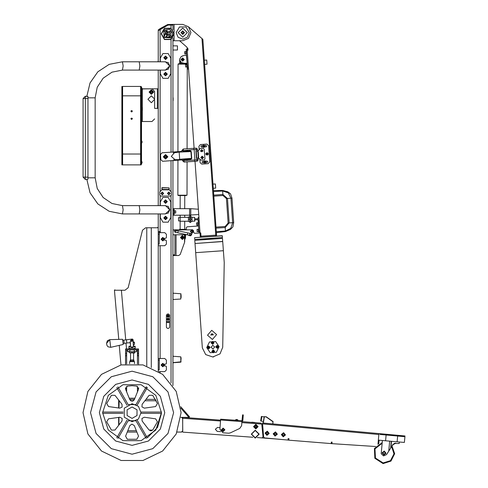 <?xml version="1.0" encoding="UTF-8"?>
<svg xmlns="http://www.w3.org/2000/svg" width="488" height="488" viewBox="0 0 488 488"><rect width="100%" height="100%" fill="white"/><g stroke="black" fill="none" stroke-linecap="round" stroke-linejoin="round"><path stroke-width="0.73" d="M110.709 347.346L123.196 344.473L122.537 339.282L109.727 339.63L110.709 347.346L108.031 346.797L106.982 345.486L106.567 343.314L106.726 344.534M118.651 400.032L118.651 400.752L118.981 400.453L118.981 408.053L119.218 400.752M160.302 232.648L160.302 231.507L158.21 231.507M174.07 35.331L174.07 40.748L172.923 40.748L172.923 152.03M174.07 32.428L174.07 24.4L182.732 24.4L172.923 24.4L172.923 29.957M171.026 28.255L171.026 25.053L168.043 25.053L158.521 30.524L158.197 29.957L167.634 24.51L172.923 24.4M180.731 406.724L189.521 416.825L188.905 417.362L180.871 417.362M377.956 444.318L378.932 433.576L404.979 435.949L404.912 436.699L379.981 434.43L397.653 436.034L397.72 435.29M379.091 440.158L378.761 443.812M404.979 435.949L404.912 436.699L397.653 436.034L397.128 441.799L404.387 442.457L404.9 436.858M378.34 440.091L397.128 441.799M382.22 442.555L374.436 448.515L374.845 458.305L383.098 463.6L374.845 458.305L374.436 448.515L382.22 442.555L374.436 448.515L374.845 458.305L383.098 463.6L390.949 461.105L394.658 453.748L391.992 445.953L394.225 443.482L399.202 443.531L399.343 442M261.159 421.065L263.422 421.431L261.159 421.065L261.891 416.545L261.159 421.065L260.677 420.985L261.409 416.465L260.677 420.985M220.594 419.979L220.655 419.161L242.011 420.729L241.645 425.688L239.797 428.397L230.403 432.886L228.75 433.198L222.937 432.771L219.911 429.269L220.594 419.979L260.836 423.096L261.739 423.974L263.044 436.858L262.001 437.937L257.176 437.577L274.86 438.877L257.176 437.577M242.011 420.729L242.603 414.873L243.256 414.922L242.841 420.632L241.963 421.382M235.143 420.125L238.199 420.455L235.131 420.229L236.101 419.54M175.29 159.893L191.43 158.765L191.735 158.417L191.412 158.545L191.735 158.417L191.253 151.567L190.906 151.262L191.034 151.585L190.906 151.262L174.765 152.39L171.276 156.404L175.29 159.893M197.353 149.663L197.231 148.718L196.084 148.114L193.779 148.279L193.87 149.584L193.779 148.279L183.214 149.017L181.695 150.762L181.774 151.902M183.604 159.314L184.031 160.759L194.596 160.015L194.688 161.321L194.596 160.015L196.902 159.857L196.993 161.162L197.695 160.869L198.226 159.436L197.109 159.515M169.214 187.904L161.924 187.612L161.924 188.807L162.9 189.496L168.232 189.496L169.214 188.807L169.214 187.904L161.924 187.904M166.384 322.391L166.384 327.393L167.366 328.375L168.671 328.375L169.653 327.393L169.653 322.391L166.384 322.391L166.384 321.671L169.653 321.671L169.653 315.035L168.671 314.052L167.366 314.052L166.384 315.035L166.384 321.671M169.653 322.391L169.653 321.671M195.005 161.302L200.245 236.259L200.995 236.204L200.763 232.88L200.995 236.204L216.55 235.118L202.886 39.662L202.605 39.101L202.38 39.357M202.605 39.101L201.989 38.564L202.044 39.382L202.801 39.327M216.617 236.094L216.55 235.118L216.568 236.101L200.336 237.235L200.245 236.259L200.312 237.235M215.861 238.114L211.133 238.443L215.861 238.114M206.076 238.797L211.133 238.443M222.333 235.796L194.706 237.625L222.229 235.704L222.455 237.552L194.736 239.492L222.455 237.552M201.757 239.163L215.385 238.144L215.495 238.73L205.674 239.419L201.794 239.687L201.757 239.163L215.458 238.205M215.495 238.73L201.794 239.687M211.908 239.047L205.387 239.504M222.729 241.469L195.115 243.5L222.638 241.572L222.516 238.4L194.797 240.34L222.516 238.4M200.983 239.809L202.618 239.693L200.983 239.809M214.683 238.852L216.312 238.736L214.683 238.852M195.657 252.638L202.313 347.865L205.661 354.581L212.78 356.966L220.033 353.873L222.723 347.297L224.206 262.52L223.376 250.698L195.657 252.638L195.017 243.506L203.087 242.939M223.376 250.698L222.735 241.566L195.017 243.506M222.735 241.566L214.665 242.127M213.646 351.336L213.024 351.817L212.719 351.366L213.396 350.909L213.457 351.72L212.78 351.39L212.969 351L213.646 351.336M217.587 346.797L217.404 347.255L216.666 346.895L216.91 346.401L217.642 346.761L216.965 347.218L216.916 346.468L217.587 346.797M213.055 342.85L212.433 343.339L212.127 342.887L212.805 342.43L212.866 343.241L212.189 342.911L212.378 342.521L213.055 342.85M209.108 347.389L208.925 347.846L208.187 347.486L208.431 346.992L209.163 347.352L208.486 347.81L208.437 347.06L209.108 347.389M191.418 234.655L190.259 235.405L189.503 234.246L190.668 233.49L191.418 234.655L190.259 235.405L177.784 232.752L178.193 230.83L187.788 232.874L187.38 234.795L190.015 235.759L190.704 235.759L191.686 234.777L191.686 233.819L193.321 231.507L191.686 229.872L190.735 229.872L192.449 229.72L193.492 230.635L193.62 232.428L194.663 233.337L199.037 233.032L198.213 221.29L199.196 221.223M187.569 69.022L188.545 68.954L187.563 68.979L186.196 49.453L187.179 49.386L186.196 49.453M179.578 40.748L187.032 47.287L194.09 148.254M187.154 63.153L186.446 55.333L183.872 55.516L186.611 55.327M186.782 65.801L186.867 66.941L185.666 67.027L185.507 64.739L186.703 64.66L186.782 65.801M185.507 64.739L185.666 67.027M187.252 64.489L187.099 148.742M185.873 52.753L185.952 53.893L184.751 53.979L184.592 51.697L185.794 51.612L185.873 52.753M184.592 51.697L184.751 53.979M186.337 51.441L186.288 54.003M197.841 223.937L197.921 225.078L196.725 225.163L196.56 222.882L197.762 222.796L197.841 223.937M197.762 222.796L196.469 222.992L196.725 225.163M198.079 222.644L198.256 225.188M198.299 230.458L198.378 231.605L197.176 231.684L197.018 229.403L198.219 229.317L198.299 230.458M197.018 229.403L197.176 231.684M198.762 229.153L198.945 231.696M230.464 193.87L227.756 191.796L222.607 190.454L213.439 190.601L213.823 196.145L222.955 195.505L222.888 194.48L213.756 195.121M216.379 232.672L225.48 231.538L230.373 229.47L232.91 226.92L230.391 229.494L225.48 231.538L230.391 229.494L232.782 227.066M196.329 151.012L195.938 151.036L196.444 158.313L196.835 158.283M213.274 188.27L215.702 188.1L215.415 183.958L212.988 184.129M204.612 64.337L207.04 64.172L206.747 60.03L204.319 60.195M128.954 348.938L128.954 346.224L130.589 346.224M133.376 346.224L135.164 346.224L135.164 348.938M134.371 353.086L129.442 352.787L134.67 352.787L134.371 353.086M129.418 349.92L129.79 350.103L129.79 351.494L128.661 351.848L127.527 351.494L135.457 351.848L136.585 351.494L136.262 349.92M136.585 351.494L135.981 351.848L134.322 351.494L134.322 350.103L134.694 349.92M133.596 342.777L133.553 342.125L134.365 342.076L134.517 344.357L133.535 344.424L133.291 344.918M134.407 342.728L133.431 342.79L133.114 342.222M133.59 353.086L133.59 359.888L130.686 360.053M151.28 367.574L151.28 227.744L158.21 227.744L157.819 227.353L157.429 227.744M159.192 369.959L159.356 358.515L159.192 369.959L158.21 369.959M159.192 244.091L159.356 232.648L159.192 244.091L158.21 244.091M141.148 164.224L141.538 164.224L141.538 87.071L141.148 87.071L141.538 87.071M141.801 107.665L141.703 108.159L141.801 107.665M141.148 164.877L140.623 164.883L140.623 86.419L141.148 86.419L141.148 164.877L140.623 164.883L122.116 164.877L122.116 154.037L121.86 164.877L121.86 86.419M122.641 154.037L122.116 154.037L122.116 95.843L122.641 95.843L122.641 154.043L140.623 154.043L140.623 95.843L122.641 95.843L122.641 86.419L122.641 164.883L121.86 164.877M141.148 95.843L140.623 95.843L140.623 86.419L122.641 86.419M142.154 88.627L142.118 88.95L152 88.804L142.356 88.804L142.356 121.494L141.538 121.494M141.538 87.742L142.118 88.401L141.618 87.742L141.538 89.999M141.618 161.296L142.154 162.181L141.618 161.296L141.618 163.553L142.154 162.669L141.538 163.553M141.538 140.867L142.154 141.752L141.618 140.867L141.618 143.124L142.154 142.24L141.538 143.124M142.118 108.836L141.618 108.171L141.538 110.428M158.21 88.804L157.392 88.804L157.392 108.421L154.617 108.421L158.21 108.421M178.547 217.593L178.547 220.96L178.48 217.642L179.95 217.593M180.115 217.319L180.115 221.241L180.115 217.319L188.453 217.319L188.453 218.136L188.453 216.989L189.558 216.989L189.759 221.57M194.663 221.241L194.663 217.319L194.828 221.076L192.046 221.241L192.046 217.319L194.663 217.319M199.177 220.96L198.097 220.96L198.097 217.593L198.939 217.593M180.115 221.241L188.453 221.241L188.453 218.136L188.453 220.424M192.046 218.136L192.046 220.424M129.607 363.712L129.607 361.62L134.511 361.62L134.511 363.712M130.18 360.193L130.18 361.09L130.424 360.053L132.059 360.053L130.644 360.053M133.694 361.23L130.18 361.09L133.694 361.23M133.7 360.089L132.059 360.053L132.986 360.193L132.986 361.09M132.986 360.193L133.938 360.193L133.938 361.09L133.938 360.193M125.599 349.92L138.519 349.92L138.513 348.938L125.599 348.938L125.599 349.92L125.599 348.938M126.66 349.92L126.502 355.801L125.52 355.801L125.599 349.664M138.598 355.801L137.616 355.801L137.616 353.513L138.598 353.513L138.598 364.085M174.887 234.777L174.887 255.535L178.645 255.535L180.182 254.461L184.592 242.335L184.482 234.777M180.45 61.891L180.444 63.452L184.83 63.312M178.388 63.775L186.886 63.788L187.215 64.117L178.059 64.105L178.388 63.775M177.882 195.2L178.211 195.529L185.782 195.542L187.038 195.212L177.882 195.2L177.931 160.198M191.686 229.872L172.923 229.872L179.309 229.872L179.309 229.378L185.519 229.384L185.519 229.872L186.379 229.872L186.19 227.865L187.099 226.822L198.543 226.017M189.759 222.388L189.759 220.753L190.741 220.753L190.741 222.388L189.759 222.388M189.594 215.19L189.594 208.657L173.905 208.657L173.905 215.19L190.741 215.19L190.741 217.807L189.759 217.807L189.759 215.19M189.594 208.657L190.741 208.657L190.741 215.19M173.905 215.19L172.923 215.19L172.923 208.657L173.905 208.657M175.662 213.067L174.46 213.067L174.46 210.779L175.765 210.883L175.765 212.963L175.662 210.779M173.905 213.201L173.905 210.651M181.097 295.094L181.097 297.711M181.097 358.186L180.798 362.139L180.798 356.856L181.097 358.186M87.968 177.168L87.968 179.169L87.199 179.462L85.351 179.462L85.351 177.168L83.064 177.168L83.064 98.515L87.968 98.515L87.968 96.514L85.351 96.227L85.351 177.168L87.968 177.168L87.968 98.515M85.351 96.227L83.064 98.515L85.351 96.227L86.858 96.227L90.012 82.929L97.82 71.779L109.172 64.361L122.433 61.769L109.172 64.361L97.82 71.779L90.012 82.929L86.858 96.227L85.351 96.227L87.199 96.227M86.858 179.462L90.012 192.754L97.82 203.911L109.172 211.322L122.433 213.915L109.172 211.322L97.82 203.911L90.012 192.754L86.858 179.462L85.351 179.462L83.064 177.168L85.351 179.462L86.858 179.462M172.923 50.014L177.449 50.014L177.449 45.86L172.923 45.86M172.923 93.55L172.923 101.553M173.088 98.936L173.088 100.571M159.533 28.999L166.542 25.138M160.381 28.511L161.796 27.694M250.893 422.37L255.785 422.73M193.779 148.279L193.87 149.584L181.695 150.762M183.305 150.322L183.214 149.017M197.634 150.944L197.542 149.651L196.426 149.731M198.036 159.448L198.134 158.167M184.031 160.759L184.122 162.059L196.993 161.162M183.683 160.454L182.378 160.546L184.122 162.059M222.601 190.454L227.756 191.796L230.061 193.51L230.611 193.992L231.989 198.152L226.444 198.537L222.955 195.505M231.989 198.152L233.703 222.607L228.158 222.998L225.127 226.487L225.474 231.513L221.235 231.837M230.611 193.992L227.737 191.821L222.607 190.479L222.888 194.48L227.475 198.47L229.183 222.924L225.194 227.512L216.062 228.152M87.968 97.862L95.129 97.862L97.21 87.212L103.139 78.196L111.996 72.181L122.433 70.071L165.566 70.071L169.72 65.917L165.566 61.769L139.172 61.769L139.891 65.917L139.172 70.071L122.433 70.071L123.153 65.917L122.433 61.769L139.172 61.769M87.968 177.827L95.129 177.827L95.129 97.862M131.077 361.23L131.077 361.59L133.072 361.62M184.69 241.774L184.69 239.779L185.507 237.888L184.812 237.882L184.69 238.565M198.726 214.531L198.61 212.908M180.798 299.04L172.923 299.522L180.798 299.04L180.798 293.764L181.097 294.087M109.727 339.63L107.329 340.77L106.567 343.314L109.727 339.63M181.31 237.552L182.28 238.644L183.207 238.296L183.5 237.552L182.53 236.466L181.597 236.814L181.31 237.552M181.097 412.689L176.241 391.413L162.632 374.345L142.972 364.878L121.146 364.878L101.48 374.345L87.877 391.413L83.021 412.689L87.877 433.966L101.48 451.028L121.146 460.495L142.972 460.495L162.632 451.028L176.241 433.966L181.097 412.689L176.241 391.413L162.632 374.345L142.972 364.878L121.146 364.878L101.48 374.345L87.877 391.413L83.021 412.689M164.749 412.689L160.369 429.031L148.401 441L132.059 445.379L115.711 441L103.743 429.031L99.363 412.689L103.743 396.341L115.711 384.373L132.059 379.993L148.401 384.373L160.369 396.341L164.749 412.689M173.576 412.689L168.012 391.925L152.817 376.73L132.059 371.167L111.301 376.73L96.099 391.925L90.536 412.689L96.099 433.448L111.301 448.643L132.059 454.206L152.817 448.643L168.012 433.448L173.576 412.689M161.479 412.689L155.861 395.39L141.148 384.703L122.964 384.703L108.251 395.39L102.632 412.689L108.251 429.983L122.964 440.67L141.148 440.67L155.861 429.983L161.479 412.689M196.853 159.863L196.121 149.426M165.566 213.915L169.72 209.767L165.566 213.915L122.433 213.915L123.153 209.767L122.433 205.613L111.996 203.502L103.139 197.487L97.21 188.472L95.129 177.827M132.059 421.675L124.269 417.185L124.269 408.194L132.059 403.698L138.415 406.327L141.05 412.689L138.415 419.046L132.059 421.675M132.059 418.411L137.012 415.55L137.012 409.829L132.059 406.968L127.1 409.829L127.1 415.55L132.059 418.411M206.723 347.554L210.194 352.708L216.391 352.275L219.112 346.687L215.641 341.539L209.444 341.972L206.723 347.554M160.339 70.071L160.339 73.767L162.949 78.293L168.183 78.293L170.8 73.767L170.8 58.072L168.183 53.546L162.949 53.546L160.339 58.072L160.339 61.769M160.339 213.915L160.339 217.611L162.949 222.144L168.183 222.144L170.8 217.611L170.8 201.922L168.183 197.39L162.949 197.39L160.339 201.922L160.339 205.613M189.271 32.653L186.001 26.992L179.462 26.992L176.192 32.653L178.108 37.277L182.732 39.193L187.355 37.277L189.271 32.653M174.228 33.879L170.959 28.219L164.425 28.219L161.156 33.879L164.425 39.546L170.959 39.546L174.228 33.879M173.905 33.879L170.8 28.499L164.584 28.499L161.479 33.879L164.584 39.26L170.8 39.26L173.905 33.879M382.159 443.232L374.979 448.899L375.443 458.031L383.153 462.947L390.479 460.648L393.999 453.828L391.632 446.532M139.172 213.915L139.891 209.767L139.172 205.613L165.566 205.613L169.72 209.767L165.566 205.613M220.033 427.61L217.495 427.421L215.361 429.263L217.203 431.398L220.71 431.654M182.732 24.4L188.508 26.791L190.906 32.574L188.508 38.351L182.732 40.748L174.07 40.748M382.415 440.463L381.207 453.73L383.592 455.926L386.551 454.59L393.066 444.33M384.239 451.065L382.104 452.84L383.879 454.975L382.104 452.84L384.239 451.065L386.014 453.2L383.879 454.975L386.014 453.2L384.239 451.065L382.104 452.84L383.879 454.975M281.32 434.54L283.589 432.649L285.486 434.924L283.211 436.815L281.32 434.54M281.613 434.57L283.565 432.941L285.193 434.893L283.235 436.522L281.613 434.57M281.771 434.582L283.546 433.106L285.029 434.881L283.254 436.357L281.771 434.582M281.93 434.601L283.266 436.205L284.87 434.863L283.534 433.259L281.93 434.601M273.176 433.801L275.452 431.91L277.343 434.18L275.073 436.077L273.176 433.801M273.469 433.826L275.421 432.203L277.05 434.155L275.098 435.784L273.469 433.826M273.634 433.844L275.409 432.362L276.891 434.137L275.11 435.619L273.634 433.844M273.792 433.856L275.128 435.461L276.733 434.125L275.397 432.52L273.792 433.856M265.039 433.063L267.314 431.166L269.205 433.442L266.93 435.333L265.039 433.063M265.332 433.088L267.284 431.459L268.912 433.411L266.96 435.04L265.332 433.088M265.496 433.1L267.272 431.624L268.748 433.399L266.973 434.881L265.496 433.1M265.649 433.118L266.985 434.723L268.595 433.387L267.253 431.776L265.649 433.118M251.332 434.161L255.254 438.084L259.177 434.161L255.254 430.239L251.332 434.161L255.254 430.239L259.177 434.161L255.254 438.084L251.332 434.161M191.686 230.116L190.302 231.507L191.686 232.898L193.077 231.507L191.686 230.116M191.686 230.244L192.949 231.507L191.686 232.764L190.43 231.507L191.686 230.244M253.516 426.665L255.804 428.952L258.091 426.665L255.804 424.371L253.516 426.665M254.041 426.665L255.804 424.895L257.566 426.665L255.804 428.427L254.041 426.665M254.333 426.665L255.804 425.188L257.274 426.665L255.804 428.135L254.333 426.665M254.413 426.665L255.804 425.274L257.194 426.665L255.804 428.049L254.413 426.665M254.547 426.665L255.804 427.921L257.06 426.665L255.804 425.402L254.547 426.665M221.387 429.837L223.15 428.074L224.913 429.837L223.15 431.599L221.387 429.837M221.68 429.837L223.15 428.366L224.62 429.837L223.15 431.307L221.68 429.837M221.759 429.837L223.15 428.446L224.541 429.837L223.15 431.227L221.759 429.837M221.894 429.837L223.15 431.093L224.407 429.837L223.15 428.58L221.894 429.837M137.11 420.125L147.333 437.834L157.539 427.397L161.473 413.342L141.026 413.342M163.279 156.807L165.566 159.094L167.854 156.807L165.566 154.513L163.279 156.807M163.803 156.807L165.566 155.038L167.335 156.807L165.566 158.569L163.803 156.807M164.096 156.807L165.566 155.33L167.036 156.807L165.566 158.277L164.096 156.807M164.175 156.807L165.566 155.416L166.957 156.807L165.566 158.191L164.175 156.807M164.31 156.807L165.566 158.063L166.823 156.807L165.566 155.544L164.31 156.807M160.906 193.419L162.297 194.81L163.687 193.419L162.297 192.028L160.906 193.419M161.04 193.419L162.297 192.162L163.559 193.419L162.297 194.675L161.04 193.419M167.445 193.419L168.836 194.81L170.227 193.419L168.836 192.028L167.445 193.419M167.579 193.419L168.836 192.162L170.092 193.419L168.836 194.675L167.579 193.419M166.872 316.017L168.018 317.157L169.165 316.017L168.018 314.87L166.872 316.017M166.981 316.017L168.018 314.974L169.061 316.017L168.018 317.054L166.981 316.017M166.744 316.017L168.018 314.742L169.293 316.017L168.018 317.291L166.744 316.017M166.872 319.286L168.018 320.427L169.165 319.286L168.018 318.139L166.872 319.286M166.981 319.286L168.018 318.243L169.061 319.286L168.018 320.323L166.981 319.286M166.744 319.286L168.018 318.011L169.293 319.286L168.018 320.561L166.744 319.286M213.042 348.95L214.744 346.998L212.786 345.297L211.09 347.249L213.042 348.95M217.056 345.376L215.702 346.925L217.258 348.28L218.606 346.724L217.056 345.376M212.518 341.435L211.17 342.985L212.719 344.333L214.073 342.783L212.518 341.435M208.577 345.968L207.223 347.523L208.779 348.871L210.127 347.316L208.577 345.968M213.11 349.914L211.761 351.464L213.317 352.812L214.665 351.262L213.11 349.914M214.452 351.275L213.299 352.604L211.975 351.451L213.128 350.122L214.452 351.275M218.398 346.742L217.245 348.066L215.916 346.913L217.069 345.589L218.398 346.742M213.86 342.796L212.707 344.125L211.383 342.972L212.536 341.643L213.86 342.796M209.913 347.334L208.766 348.658L207.437 347.505L208.589 346.181L209.913 347.334M207.498 335.213L212.378 339.459L216.629 334.573L211.743 330.327L207.498 335.213M204.875 146.937L206.04 146.857L206.717 146.071L205.936 145.393L204.771 145.473M202.697 145.619L201.532 145.698L200.849 146.485L201.636 147.169L202.794 147.083M205.966 162.596L207.132 162.51L207.815 161.729L207.028 161.046L205.869 161.125M203.789 161.272L202.624 161.351L201.947 162.138L202.727 162.821L203.892 162.742M204.923 146.199L203.862 147.419L202.642 146.357L204.923 146.199M204.82 146.205L203.709 145.241L202.746 146.351L204.82 146.205M205.058 146.186L203.874 147.553L202.514 146.369L203.697 145.009L205.058 146.186M206.021 161.851L204.801 160.79L203.74 162.01L206.021 161.851M205.918 161.857L204.808 160.894L203.844 162.004L205.918 161.857M206.149 161.845L204.966 163.206L203.606 162.022L204.789 160.662L206.149 161.845M208.181 153.836L207.119 155.056L205.899 153.994L208.181 153.836M208.077 153.842L206.967 152.878L206.003 153.988L208.077 153.842M208.309 153.83L207.126 155.19L205.765 154.007L206.949 152.646L208.309 153.83M203.6 157.435L202.117 156.148L200.824 157.63L202.306 158.917L203.6 157.435M203.465 157.441L202.124 156.276L200.958 157.618L203.465 157.441M203.142 150.914L201.66 149.621L200.367 151.103L203.142 150.914M203.014 150.92L201.666 149.755L200.501 151.097L203.014 150.92M131.638 341.606L132.364 340.874L131.638 340.148L130.906 340.874L131.638 341.606M132.712 347.371L132.059 348.023L131.406 347.371L132.059 346.712L132.712 347.371M164.657 61.769L168.232 62.61L169.818 65.917L168.232 69.229L164.657 70.071M164.657 205.613L168.232 206.454L169.818 209.767L168.232 213.079L164.657 213.915M115.229 290.183L114.802 289.793L114.442 290.22L118.749 339.386M154.781 99.265L151.347 95.831L147.913 99.265L151.347 102.7L154.781 99.265M153.635 92.073L151.347 89.786L149.06 92.073L151.347 94.361L153.635 92.073M153.11 92.073L151.347 93.836L149.578 92.073L151.347 90.311L153.11 92.073M152.817 92.073L151.347 93.543L149.877 92.073L151.347 90.603L152.817 92.073M152.738 92.073L151.347 93.464L149.956 92.073L151.347 90.683L152.738 92.073M152.604 92.073L151.347 90.817L150.084 92.073L151.347 93.33L152.604 92.073M163.803 57.749L165.566 55.98L167.335 57.749L165.566 59.512L163.803 57.749M164.096 57.749L165.566 56.273L167.036 57.749L165.566 59.219L164.096 57.749M164.175 57.749L165.566 56.358L166.957 57.749L165.566 59.133L164.175 57.749M164.31 57.749L165.566 59.005L166.823 57.749L165.566 56.486L164.31 57.749M163.803 74.091L165.566 72.328L167.335 74.091L165.566 75.86L163.803 74.091M164.096 74.091L165.566 72.62L167.036 74.091L165.566 75.561L164.096 74.091M164.175 74.091L165.566 72.706L166.957 74.091L165.566 75.481L164.175 74.091M164.31 74.091L165.566 75.353L166.823 74.091L165.566 72.834L164.31 74.091M163.803 201.593L165.566 199.83L167.335 201.593L165.566 203.356L163.803 201.593M164.096 201.593L165.566 200.123L167.036 201.593L165.566 203.063L164.096 201.593M164.175 201.593L165.566 200.202L166.957 201.593L165.566 202.984L164.175 201.593M164.31 201.593L165.566 202.849L166.823 201.593L165.566 200.336L164.31 201.593M163.803 217.941L165.566 216.172L167.335 217.941L165.566 219.704L163.803 217.941M164.096 217.941L165.566 216.465L167.036 217.941L165.566 219.411L164.096 217.941M164.175 217.941L165.566 216.55L166.957 217.941L165.566 219.326L164.175 217.941M164.31 217.941L165.566 219.197L166.823 217.941L165.566 216.678L164.31 217.941M187.307 32.653L182.732 28.078L178.15 32.653L182.732 37.234L187.307 32.653M181.011 32.653L182.732 34.373L184.446 32.653L182.732 30.939L181.011 32.653M181.097 32.653L182.732 34.288L184.366 32.653L182.732 31.018L181.097 32.653M181.255 32.653L182.732 31.177L184.208 32.653L182.732 34.13L181.255 32.653M184.366 237.552L182.402 235.594L180.444 237.552L182.402 239.516L184.366 237.552M161.022 239.187L162.791 237.424L164.554 239.187L162.791 240.956L161.022 239.187M161.314 239.187L162.791 237.717L164.261 239.187L162.791 240.657L161.314 239.187M161.4 239.187L162.791 237.796L164.175 239.187L162.791 240.578L161.4 239.187M161.528 239.187L162.791 240.45L164.047 239.187L162.791 237.93L161.528 239.187M161.022 365.055L162.791 363.292L164.554 365.055L162.791 366.817L161.022 365.055M161.314 365.055L162.791 363.584L164.261 365.055L162.791 366.525L161.314 365.055M161.4 365.055L162.791 363.664L164.175 365.055L162.791 366.445L161.4 365.055M161.528 365.055L162.791 366.311L164.047 365.055L162.791 363.798L161.528 365.055M183.622 59.536L182.646 58.554L181.664 59.536L182.646 60.512L183.622 59.536M183.769 59.536L182.646 60.658L181.518 59.536L182.646 58.407L183.769 59.536M184.061 59.536L182.646 60.951L181.231 59.536L182.646 58.121L184.061 59.536M184.281 59.536L182.646 57.901L181.011 59.536L182.646 61.171L184.281 59.536M164.474 29.969L169.855 29.298L172.758 33.879L171.605 37.1L164.474 29.969M170.91 37.796L164.108 37.466L163.779 30.659L170.91 37.796M166.286 30.909L166.762 31.391L167.244 30.909L166.762 30.427L166.286 30.909M384.178 451.717L382.757 452.901L383.94 454.322L385.361 453.139L384.178 451.717M251.588 434.161L255.254 437.821L258.914 434.161L255.254 430.501L251.588 434.161M213.366 334.805L211.969 333.591L210.755 334.988L213.366 334.805M216.306 231.648L225.438 231.007L230.781 228.341L232.678 222.68L230.964 198.219L228.305 192.882L222.644 190.985L213.512 191.625M220.582 420.144L182.732 417.362L182.732 418.277L182.732 417.362M220.515 421.053L182.732 418.277L182.701 418.735L181.731 417.362M182.634 431.209L182.732 432.112L252.851 437.26M241.871 422.62L261.751 424.084L262.398 430.495L263.069 430.013L262.477 422.98L378.932 433.576L378.865 434.326M181.499 432.075L182.732 430.703L182.634 418.222M177.101 432.075L181.731 432.075M182.701 430.703L182.701 418.735M118.981 417.325L118.981 424.926L118.981 417.325M127.216 432.075L136.902 432.075M129.668 399.379L134.444 399.379L129.668 399.379M145.967 399.379L155.519 399.379M118.651 400.752L118.651 408.005M118.651 417.368L118.651 425.341M160.107 61.769L160.107 29.622L167.982 25.077L172.923 25.053M167.982 25.077L158.332 30.646M158.21 371.203L158.21 213.915L157.801 213.915M158.21 205.613L158.21 70.071L153.897 70.071M158.21 61.769L158.21 30.713M172.923 385.581L172.923 213.561L173.905 213.561M173.905 210.291L172.923 210.291L172.923 160.552M172.923 37.802L172.923 40.748M158.521 30.524L158.197 29.957M378.853 434.491L262.556 423.907L262.477 422.98M262.556 423.907L263.654 437.047L264.545 437.937L288.036 440.078L288.182 438.45L288.066 440.078L288.817 440.152L288.963 438.523L288.817 440.152L331.175 443.61L331.352 442.049L331.212 443.61L331.956 443.683L332.102 442.116L331.352 442.049M288.036 440.078L274.86 438.877M331.321 442.049L332.102 442.116L331.962 443.659L375.681 446.49M404.912 436.699L404.387 442.457M395.823 443.226L395.012 443.25L395.823 443.226L392.761 444.733L391.992 445.953L393.023 444.379M391.754 446.337L393.047 444.348M390.937 447.624L391.522 441.286M389.674 441.121L388.765 451.071M394.225 443.482L394.804 443.293M263.581 436.113L263.642 436.858M282.93 435.4L282.589 434.655M283.87 434.064L284.217 434.808M267.936 433.307L267.595 432.581M266.649 433.917L266.308 433.179M275.732 433.326L276.074 434.064M274.793 434.662L274.445 433.917M282.546 435.125L283.315 435.674L284.175 435.278L284.26 434.338L283.485 433.789L282.631 434.186L282.546 435.125M274.402 434.387L275.177 434.93L276.031 434.534L276.116 433.594L275.348 433.051L274.488 433.448L274.402 434.387M266.265 433.649L267.034 434.192L267.894 433.795L267.979 432.856L267.204 432.313L266.35 432.704L266.265 433.649M272.761 423.913L272.963 421.73L266.131 416.911L264.344 416.746L263.325 423.059M272.926 423.932L272.963 421.73M273.134 421.65L266.186 416.752L264.344 416.746M264.209 416.569L263.16 423.041M264.154 416.911L261.409 416.465M159.161 231.507L159.625 232.648M185.507 237.888L185.513 234.777L187.288 234.777L172.923 234.777M191.686 233.819L192.235 233.044M190.015 235.759L190.704 235.759M191.308 230.855L190.936 231.507L191.308 232.16L192.065 232.16L192.443 231.507L192.065 230.855L191.308 230.855M176.07 231.385L175.32 230.22L174.155 230.976L174.911 232.136L176.07 231.385L175.32 230.22L174.155 230.976M255.151 427.037L255.804 427.415L256.456 427.037L256.456 426.286L255.804 425.908L255.151 426.286L255.151 427.037M242.603 414.873L243.256 414.922M222.498 430.215L223.15 430.593L223.803 430.215L223.803 429.458L223.15 429.08L222.498 429.458L222.498 430.215M238.205 420.345L237.339 419.631L236.161 419.534M236.399 419.509L236.832 419.54M127.295 386.142L132.059 385.715L136.823 386.142L138.537 389.247L134.267 399.812L132.15 401.246L129.845 399.812L125.575 389.247L127.295 386.142M137.11 405.247L147.333 387.539L146.199 386.886L135.975 404.595L128.143 404.595L117.913 386.886M108.519 418.795L119.804 417.209L122.195 418.484L122.012 421.04L115.003 430.019L111.447 430.087L106.683 421.833L108.519 418.795L106.683 421.833M141.923 406.888L142.099 404.332L149.114 395.353L152.665 395.286L157.429 403.539L155.593 406.583L144.314 408.169L141.923 406.888M122.104 407.047L119.804 408.169L108.519 406.583L106.683 403.539L111.447 395.286L115.003 395.353L122.012 404.332L122.104 407.047M117.913 438.486L128.143 420.778L135.975 420.778L146.199 438.486M138.537 436.126L136.823 439.237L127.295 439.237L125.575 436.126L129.845 425.56L131.967 424.127L134.267 425.56L138.537 436.126L136.823 439.237L127.295 439.237L125.575 436.126M155.593 418.795L157.429 421.833L152.665 430.087L149.114 430.019L142.099 421.04L141.923 418.484L144.314 417.209L155.593 418.795M161.473 412.031L141.026 412.031M116.784 387.539L127.008 405.247M123.092 412.031L102.639 412.031M102.639 413.342L123.092 413.342M127.008 420.125L116.784 437.834M149.114 395.353L152.665 395.286M191.058 151.292L190.381 150.81L183.043 151.323M181.737 151.414L162.01 152.793L160.491 154.537L160.857 159.753L162.602 161.272L182.335 159.893M183.634 159.802L190.973 159.289L191.577 158.716M164.913 157.179L165.566 157.557L166.219 157.179L166.219 156.428L165.566 156.05L164.913 156.428L164.913 157.179M180.017 159.564L173.71 159.667M179.493 152.061L173.234 152.835M179.188 152.409L179.669 159.259L191.406 158.435L190.93 151.591L178.364 152.14M178.889 159.643L179.669 159.259M183 150.67L183.079 151.811M193.87 149.584L196.176 149.419L196.084 148.114M182.299 159.405L182.378 160.546M161.924 188.594L161.924 189.954L159.783 191.918L159.783 195.054L160.759 196.036L170.373 196.036L171.355 195.054L171.355 191.918L169.214 189.954L169.214 188.594M169.214 188.807L168.232 189.844L162.9 189.844L161.924 188.807M161.644 193.797L162.297 194.175L162.949 193.797L162.949 193.041L162.297 192.662L161.644 193.041L161.644 193.797M168.183 193.797L168.836 194.175L169.489 193.797L169.489 193.041L168.836 192.662L168.183 193.041L168.183 193.797M169.653 321.836L166.384 321.836M167.53 316.297L168.018 316.584L168.506 315.73L167.53 315.73L167.53 316.297M167.53 319.567L168.018 319.853L168.506 319L167.53 319L167.53 319.567M201.989 38.564L188.807 27.108L201.989 38.564M187.99 50.179L187.843 48.16L187.093 48.208L187.843 48.16L187.99 50.179L187.239 50.233M194.913 159.997L194.181 149.56M200.013 232.929L200.763 232.88M187.227 50.069L187.978 50.02M200.025 233.093L200.775 233.038M215.708 236.155L215.635 235.179L201.16 236.192L201.227 237.168M194.614 237.729L194.736 239.492M195.011 243.408L194.797 240.34M213.604 356.905L212.78 356.966M213.433 350.957L213.488 351.738L213.024 351.787L212.75 351.378L213.402 350.939M212.994 351.769L212.756 351.409M217.374 346.419L217.428 347.2L216.971 347.249L216.696 346.84L217.343 346.407M212.811 342.46L212.866 343.277L212.158 342.93L212.811 342.46L213.085 342.869M208.894 347.011L208.949 347.791L208.486 347.84L208.406 347.047L208.894 347.011L208.431 347.029M208.949 347.791L208.486 347.84M199.037 233.032L200.013 232.965M186.995 63.165L184.415 63.342L181.518 62.58L179.749 60.28L179.669 59.194L179.694 63.782M183.872 55.516L181.109 56.675L179.669 59.194M181.109 56.675L182.878 55.785M199.83 159.058L200.885 160.149L204.021 159.93L204.929 158.881L204.258 149.291L203.209 148.382L200.08 148.602L199.183 149.828L198.933 146.29L200.452 144.546L206.845 144.1L208.589 145.613L209.73 161.918L208.211 163.663L201.819 164.114L200.074 162.596L199.83 159.058L198.781 158.149L198.14 158.191M199.183 149.828L198.274 150.877L199.183 149.828M205.936 153.275L206.04 154.708M208.138 154.562L208.041 153.122M204.252 145.961L203.276 146.028L203.313 146.595L204.295 146.528L204.252 145.961M205.35 161.613L204.368 161.687L204.411 162.248L205.387 162.181L205.35 161.613M207.51 153.598L206.528 153.665L206.57 154.232L207.077 154.482L207.51 153.598M197.628 150.92L198.274 150.877M197.634 158.228L198.256 157.203L197.884 151.884L197.128 150.957M197.469 150.932L198.232 151.859L198.604 157.179L197.982 158.204M202.837 157.112L202.16 156.776L201.532 157.197L201.587 157.953L202.264 158.283L202.892 157.862L202.837 157.112M202.38 150.585L201.703 150.255L201.074 150.676L201.129 151.433L201.806 151.762L202.435 151.341L202.38 150.585M128.954 348.194L132.059 348.938L135.164 348.194M128.954 346.968L130.601 346.413M133.383 346.382L135.164 346.968M129.442 351.848L129.442 352.787M134.67 351.848L134.67 352.787M128.094 351.756L127.527 351.494L127.527 350.103L127.899 349.92M129.79 350.103L130.54 349.92M133.572 349.92L134.322 350.103M136.213 349.92L136.585 350.103M129.79 351.494L132.059 351.848L134.322 351.494M136.018 351.756L135.457 351.848M130.247 340.966L131.638 339.483L133.023 340.783L133.444 347.279L130.668 347.456L130.247 340.966M130.522 346.224L130.296 342.997M129.869 342.674L126.801 343.021L126.386 339.782L132.388 339.02L133.035 339.593L133.37 342.186M130.351 342.57L129.887 342.68M130.15 342.82L130.424 343.644M129.637 342.661L130.394 343.223M126.386 339.782L123.793 340.112L124.208 343.357L126.801 343.021M123.074 343.497L124.208 343.357M133.035 339.593L133.346 341.99M126.691 339.74L132.309 339.026M122.659 340.258L123.793 340.112M130.522 353.086L130.522 359.888M133.59 344.418L133.59 346.224M119.267 345.376L120.981 364.914M125.745 339.861L121.402 290.22L114.442 290.22L124.965 290.22L128.137 287.737L124.965 290.22M151.28 227.744L146.766 227.744L146.766 365.909L146.766 227.744L145.65 227.744L142.478 230.226L128.137 287.737M158.21 358.515L159.192 358.515M158.814 371.594L159.192 371.594M159.356 371.594L164.749 371.594L166.384 369.959L166.384 366.61L165.731 365.951L164.31 365.951M159.356 358.515L164.749 358.515L166.384 360.15L166.384 363.499L165.731 364.158L164.31 364.158M158.21 232.648L159.192 232.648M158.21 245.726L159.192 245.726M159.356 245.726L164.749 245.726L166.384 244.091L166.384 240.743L165.731 240.09L164.31 240.09M159.356 232.648L164.749 232.648L166.384 234.283L166.384 237.638L165.731 238.29L164.31 238.29M132.37 111.349L132.175 110.867M131.089 110.867L130.894 111.349M132.37 118.852L132.175 118.371M131.089 118.371L130.894 118.852M131.168 118.267L130.894 118.84L132.37 118.84L132.096 118.267M131.168 110.77L130.894 111.337L132.37 111.337L132.096 110.77M121.86 154.037L121.86 95.843M141.148 86.419L140.623 86.419M154.617 108.421L154.617 100.314M142.356 121.494L152 121.494L154.617 118.883M154.617 98.216L154.617 91.421L152 88.804M142.154 88.95L142.118 89.341L142.118 88.95M142.154 109.385L142.118 109.769L142.118 109.379M157.392 88.804L145.461 88.804M152 91.695L151.347 91.317L150.694 91.695L150.694 92.452L151.347 92.83L152 92.452L152 91.695M131.632 110.697L131.632 111.74L131.632 110.697M131.632 110.575L132.285 111.227L131.632 111.88L130.979 111.227L131.632 110.575M130.979 111.227L131.632 112.014L132.285 111.227M131.632 118.2L131.632 119.243L131.632 118.2M131.632 118.078L132.285 118.73L131.632 119.383L130.979 118.73L131.632 118.078M130.979 118.73L131.632 119.511L132.285 118.73M178.547 220.96L179.95 220.96M194.828 218.789L198.097 218.789M194.828 219.771L198.097 219.771M188.557 217.319L188.453 218.136M188.655 219.277L189.558 219.277M188.655 221.57L189.558 221.57M190.741 216.989L191.845 216.989M190.851 217.319L190.741 221.57M190.942 219.277L191.845 219.277M190.942 221.57L191.845 221.57M133.041 361.23L133.041 361.59M133.011 360.193L133.011 361.09M131.107 360.193L131.107 361.09L131.132 360.193M183.14 31.946L182.323 31.946M182.323 33.361L183.14 33.361M126.502 350.079L127.569 350.079M136.548 350.079L137.451 349.92M138.598 387.692L138.598 389.089M138.598 353.513L138.519 349.664M137.616 350.079L137.616 353.513M125.52 389.089L125.52 387.692M125.52 364.085L125.52 355.801M164.913 58.121L165.566 58.499L166.219 58.121L166.219 57.37L165.566 56.992L164.913 57.37L164.913 58.121M164.913 74.469L165.566 74.847L166.219 74.469L166.219 73.712L165.566 73.34L164.913 73.712L164.913 74.469M164.913 201.971L165.566 202.349L166.219 201.971L166.219 201.215L165.566 200.836L164.913 201.215L164.913 201.971M164.913 218.319L165.566 218.691L166.219 218.319L166.219 217.563L165.566 217.184L164.913 217.563L164.913 218.319M172.923 255.535L174.887 255.535L172.923 255.535M184.592 242.335L180.182 254.461M181.914 33.129L182.732 33.599L183.549 33.129L183.549 32.184L182.732 31.714L181.914 32.184L181.914 33.129M187.215 64.489L187.215 64.117M177.943 151.677L178.059 64.105M184.812 237.882L184.818 234.777M182.646 60.353L182.646 58.719L182.646 60.353M182.646 60.512L182.646 58.554L182.646 60.512M182.512 238.199L181.762 237.662L182.512 236.912L183.049 237.552L182.512 237.882M182.457 237.717L182.457 237.229L182.079 237.497L182.457 237.882M182.347 237.882L182.299 238.199M182.079 237.607L181.762 237.662M182.079 237.497L181.762 237.449M182.732 237.497L183.043 237.449M182.732 237.607L183.043 237.662M182.457 237.229L182.512 236.912M182.347 237.229L182.299 236.912M162.132 239.565L162.791 239.944L163.443 239.565L163.443 238.809L162.791 238.437L162.132 238.809L162.132 239.565M162.132 365.433L162.791 365.811L163.443 365.433L163.443 364.676L162.791 364.298L162.132 364.676L162.132 365.433M189.759 217.807L189.759 220.753M190.741 217.807L190.741 220.753M190.741 216.172L189.759 216.172M190.741 215.043L190.839 208.663L198.36 209.261M198.61 214.561L190.741 215.037M174.46 213L174.131 213M174.46 210.846L174.131 210.846M180.798 293.764L173.02 293.142L173.02 299.662M181.097 361.809L172.923 362.669L173.02 356.234L180.798 356.856M180.798 362.139L173.02 362.755M158.21 60.982L157.789 61.769M173.088 97.795L173.088 98.613M162.785 27.121L162.364 27.365M162.077 27.529L162.327 27.31M253.187 422.37L254.821 422.492M251.723 422.266L253.193 422.309M170.855 36.35L170.855 31.086L169.678 31.086L169.678 31.787L166.292 31.787M166.884 32.379L169.678 32.226L169.678 35.173M165.609 32.489L163.992 35.837L164.371 36.252L165.517 33.879L167.061 35.179L166.048 36.551L166.341 36.801L167.604 35.087L166.164 33.879L166.432 33.318M169.678 36.557L169.678 36.911L164.749 37.173L170.288 37.173M127.771 430.703L136.347 430.703M149.987 430.703L151.847 430.703M130.552 400.752L133.566 400.752M144.893 400.752L156.245 400.752M160.107 231.507L160.107 213.915M160.107 205.613L160.107 195.786M160.107 191.186L160.107 70.071M160.107 372.466L160.107 371.594M160.107 358.515L160.107 245.726M171.026 382.921L171.026 195.786M171.026 191.186L171.026 160.68M171.026 152.165L171.026 39.504M159.655 29.872L159.332 29.304M180.883 408.145L188.905 417.362M378.798 443.415L378.048 443.348M385.605 440.749L386.197 434.241M391.266 441.268L390.644 448.094M190.259 235.405L189.503 234.246M242.414 417.484L243.067 417.533M162.9 189.844L162.9 189.496M168.232 189.844L168.232 189.496M215.739 235.173L202.044 39.382M198.921 231.397L199.903 231.33M198.329 222.918L199.305 222.851M187.294 51.014L186.312 51.081M188.429 67.32L187.453 67.393M222.607 190.479L218.368 190.778M196.225 151.018L196.731 158.289M198.604 157.179L198.256 157.203M198.232 151.859L197.884 151.884M126.032 343.125L126.538 348.938M158.21 360.15L159.192 360.15M158.21 234.283L159.192 234.283M141.148 153.873L141.538 153.873M141.148 96.075L141.538 96.075M141.148 154.037L140.623 154.037M126.502 353.513L125.52 353.513M126.66 391.937L126.66 386.35M126.66 363.944L126.66 350.079M134.908 398.238L129.21 398.238M137.451 350.079L137.451 363.944M137.451 386.35L137.451 391.937M172.923 254.882L174.887 254.882M176.028 234.777L176.028 255.535M181.951 237.662L182.292 238.01M182.512 238.01L182.86 237.662M182.512 237.101L182.86 237.442M181.951 237.442L182.292 237.101M174.07 208.657L174.07 210.651M174.07 213.201L174.07 215.19M178.193 230.83L175.32 230.22M187.788 232.874L190.668 233.49M177.784 232.752L174.911 232.136M186.861 66.874L187.185 66.85M186.709 64.721L187.038 64.703M185.946 53.832L186.276 53.808L185.946 53.832M185.8 51.679L186.123 51.655M197.921 225.017L198.244 224.992M197.768 222.864L198.091 222.839M198.372 231.538L198.701 231.513M198.226 229.384L198.549 229.36M226.444 198.537L228.158 222.998M215.995 227.127L225.127 226.487M233.703 222.607L232.91 226.92M127.85 349.92L127.527 350.103M139.172 205.613L122.433 205.613M148.602 213.915L150.182 213.915M152.457 213.915L153.183 213.915M153.897 213.915L154.592 213.915M141.618 89.999L142.118 89.341M141.618 110.428L142.118 109.769M138.519 348.938L138.519 349.92M185.58 63.788L185.58 63.263M187.038 195.212L187.081 161.851M187.087 160.546L187.087 159.558M187.099 151.036L187.099 150.054M180.17 195.529L180.151 208.657M180.145 215.19L180.145 217.319M180.139 221.241L180.127 229.378M184.751 195.536L184.732 208.657M184.72 215.19L184.72 217.319M184.714 221.241L184.702 229.384"/></g></svg>
